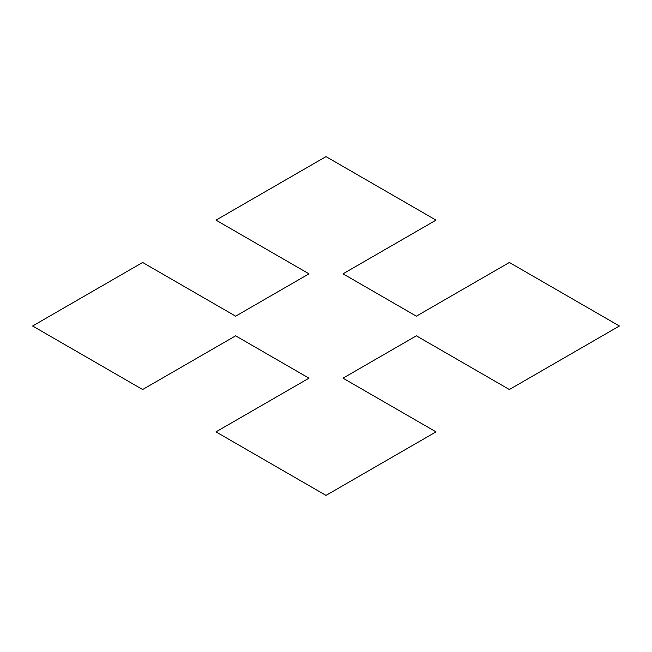 <?xml version="1.0" encoding="UTF-8"?>
<svg xmlns="http://www.w3.org/2000/svg" width="652" height="652" viewBox="0 0 652 652"><rect width="100%" height="100%" fill="white"/><g stroke="black" fill="none" stroke-linecap="round" stroke-linejoin="round"><path stroke-width="0.49" stroke-dasharray="3.26 2.44" d=""/><path stroke-width="0.98" d="M436.025 220.132L326 156.61L215.975 220.132L308.983 273.824L235.633 316.179L142.625 262.479L32.6 326L142.625 389.521L235.633 335.821L308.983 378.176L215.975 431.868L326 495.39L436.025 431.868L343.017 378.176L416.367 335.821L509.375 389.521L619.4 326L509.375 262.479L416.367 316.179L343.017 273.824L436.025 220.132"/></g></svg>
